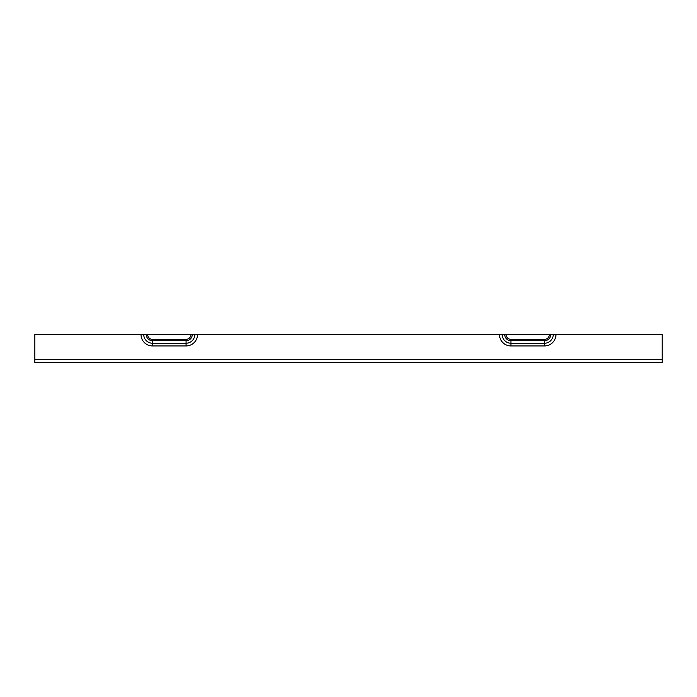 <?xml version="1.0" encoding="UTF-8"?>
<svg xmlns="http://www.w3.org/2000/svg" width="697" height="697" viewBox="0 0 697 697"><rect width="100%" height="100%" fill="white"/><g stroke="black" fill="none" stroke-linecap="round" stroke-linejoin="round"><path stroke-width="1.05" d="M556.642 334.499L555.282 334.499M552.756 334.499L550.038 334.499M505.412 334.499L502.703 334.499M553.261 334.499A8.73 8.73 0 0 1 544.531 343.229L544.531 345.939A11.448 11.448 0 0 0 555.979 334.499L34.85 334.499L34.85 359.364L662.15 359.364L662.15 362.501L34.85 362.501L34.85 359.364M555.979 334.499L662.15 334.499L662.15 359.364M34.85 362.501L662.15 362.501M549.375 334.499A4.844 4.844 0 0 1 544.531 339.343L544.531 343.229L510.927 343.229L510.927 345.939L544.531 345.939M499.479 334.499A11.448 11.448 0 0 0 510.927 345.939M504.724 334.499A6.203 6.203 0 0 0 510.927 340.702L510.927 343.229A8.73 8.73 0 0 1 502.197 334.499M141.021 334.499A11.448 11.448 0 0 0 152.469 345.939L186.073 345.939A11.448 11.448 0 0 0 197.521 334.499M194.803 334.499A8.73 8.73 0 0 1 186.073 343.229L186.073 345.939M143.739 334.499A8.73 8.73 0 0 0 152.469 343.229L152.469 340.702L186.073 340.702L186.073 343.229L152.469 343.229L152.469 345.939M146.265 334.499A6.203 6.203 0 0 0 152.469 340.702L152.469 339.343A4.844 4.844 0 0 1 147.625 334.499M190.926 334.499A4.844 4.844 0 0 1 186.073 339.343L186.073 340.702A6.203 6.203 0 0 0 192.276 334.499M186.073 339.343L152.469 339.343M544.531 339.343L510.927 339.343A4.844 4.844 0 0 1 506.074 334.499M550.735 334.499A6.203 6.203 0 0 1 544.531 340.702L510.927 340.702L510.927 339.343"/></g></svg>
